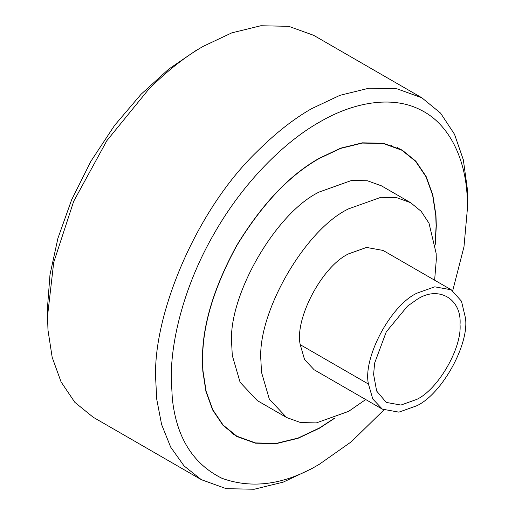 <?xml version="1.0" encoding="UTF-8"?>
<svg xmlns="http://www.w3.org/2000/svg" width="515" height="515" viewBox="0 0 515 515"><rect width="100%" height="100%" fill="white"/><g stroke="black" fill="none" stroke-linecap="round" stroke-linejoin="round"><path stroke-width="0.77" d="M365.721 399.543L348.61 411.369L316.332 422.899L300.618 422.57L286.598 417.51L257.365 400.638L240.119 382.33L232.291 355.459L231.679 343.859C227.759 296.016 275.989 212.483 319.377 191.953L351.661 180.43L367.369 180.759L381.39 185.812L410.622 202.691L421.167 211.324L429.008 223.227L436.147 253.38L436.314 259.47L434.628 280.199M286.598 417.51L269.351 399.209L261.523 372.332L260.912 360.738C256.991 312.895 305.221 229.355 348.61 208.833L380.894 197.309L396.602 197.631L410.622 202.691M382.368 409.155L314.156 369.776L304.577 359.605L300.232 344.677C294.471 319.062 321.933 266.371 348.61 253.844L366.545 247.438L383.063 250.432L451.275 289.81L461.485 301.224L465.457 317.974C469.461 344.001 442.25 393.814 416.822 405.743L398.887 412.148L382.368 409.155L372.789 398.99L368.437 384.055C362.682 358.446 390.145 305.749 416.822 293.222L434.757 286.823L451.275 289.81M335.053 417.98L319.377 428.248L298.101 438.278L276.336 443.621L255.389 443.183L236.694 436.437L222.963 425.293L212.637 409.979L205.949 391.529L202.807 371.122L202.447 360.738C202.041 326.504 213.461 288.091 236.694 245.488C261.974 204.062 289.533 174.965 319.377 158.202L340.653 148.172L362.418 142.829L383.366 143.267L402.06 150.013L415.792 161.156L426.124 176.465L432.806 194.921L435.954 215.328L436.314 225.712L435.259 244.419M334.377 418.244L319.377 428.023L298.134 438.04L276.407 443.37L255.498 442.932L236.829 436.199L223.124 425.075L212.811 409.786L206.142 391.368L203 370.993L202.64 360.622C202.241 326.452 213.635 288.097 236.829 245.565C262.071 204.21 289.584 175.164 319.377 158.427L340.621 148.41L362.348 143.08L383.257 143.518L401.925 150.251L415.631 161.375L425.944 176.664L432.613 195.082L435.754 215.457L436.115 225.828L435.149 243.704M391.085 145.166L391.6 145.623M383.875 409.953L351.397 441.722L319.377 464.253L311.581 468.759L283.211 482.13L254.191 489.25L226.265 488.671L201.339 479.677L93.17 417.227L74.868 402.363L61.092 381.95L52.182 357.352L47.985 330.141L47.509 316.287L53.715 262.418L73.703 201.275L106.824 140.724L148.597 89.391C167.304 70.742 185.58 56.36 203.419 46.241L231.789 32.87L260.809 25.75L288.735 26.329L313.661 35.323L421.83 97.773L440.563 113.12L454.513 134.28L463.326 159.772L467.202 187.885L467.491 198.719M47.509 316.294L47.509 307.288L49.981 274.74L57.905 238.329L71.649 199.762L90.885 161.304L114.568 125.422L141.097 94.232L168.669 69.165L195.623 50.747L203.419 46.247M201.339 479.677L184.022 465.888L170.677 447.136L161.607 424.527L156.76 399.357L155.672 378.737C152.839 315.483 195.629 210.732 256.76 151.841C275.474 133.192 293.743 118.811 311.581 108.691L339.952 95.32L368.972 88.2L396.898 88.78L421.83 97.773M319.377 464.253L319.377 464.253C285.11 484.628 252.646 489.308 221.971 478.306C192.874 463.88 176.317 437.222 172.3 398.327L171.263 378.737C170.787 338.909 185.181 283.192 214.646 232.754C243.595 182.02 284.647 141.696 319.377 122.197C352.633 102.537 391.658 95.03 420.343 109.798C449.447 123.774 465.56 159.038 467.214 197.432L467.491 207.719L463.989 246.711L452.717 290.718M416.822 399.376L400.915 405.06L386.269 402.408L376.645 391.046L373.613 374.431L374.624 363.114L386.269 331.847L407.526 306.129L416.822 299.588C438.201 285.014 461.961 298.739 460.03 324.534C461.961 348.108 438.201 389.269 416.822 399.376M368.437 384.055L300.232 344.677M401.925 150.251L397.155 147.496M236.829 436.199L232.059 433.443M467.491 198.706L467.491 207.712"/></g></svg>
